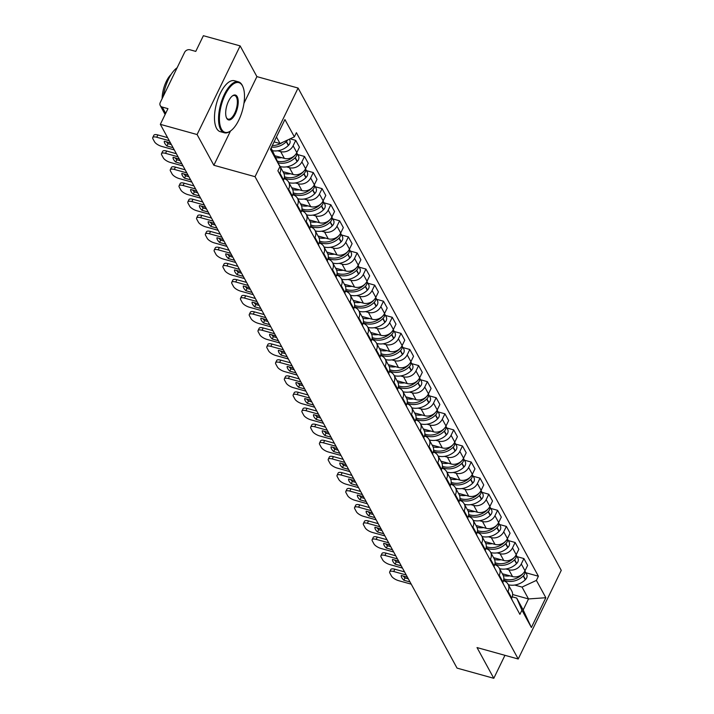 <?xml version="1.0" encoding="UTF-8"?>
<svg xmlns="http://www.w3.org/2000/svg" width="714" height="714" viewBox="0 0 714 714"><rect width="100%" height="100%" fill="white"/><g stroke="black" fill="none" stroke-linecap="round" stroke-linejoin="round"><path stroke-width="1.07" d="M240.136 45.892L197.091 134.544L160.338 124.343L457.04 668.108L493.793 678.3L477.023 647.571L518.212 659.004L561.258 570.352L298.086 88.045L256.906 76.621L240.136 45.892L203.383 35.7L195.77 51.39L190.04 49.801A4.23 3.516 -28.6 0 0 184.623 52.327L160.266 102.495A4.23 3.516 -28.6 0 0 160.248 105.547A4.23 3.516 -28.6 0 0 162.239 107.064L165.675 113.365M197.091 134.544L213.861 165.264L255.041 176.688L518.212 659.004M160.338 124.343L167.96 108.653L162.239 107.064M493.793 678.3L504.95 655.318M502.326 573.744L512.545 576.573A9.728 8.086 -28.6 0 0 524.995 570.781L527.628 565.372L523.915 558.562L521.282 563.971A9.728 8.086 151.4 0 1 508.832 569.772L505.914 568.96M508.029 591.272L511.742 598.082A9.728 8.086 -28.6 0 0 511.786 591.067L508.073 584.257A9.728 8.086 151.4 0 1 508.029 591.272L507.69 591.968M511.742 598.082L511.402 598.778M517.097 556.67L523.915 558.562M503.459 580.75L503.495 580.759A9.728 8.086 151.4 0 1 508.073 584.257M493.552 557.661L503.772 560.49A9.728 8.086 -28.6 0 0 516.222 554.689L518.846 549.289L515.133 542.479L512.509 547.888A9.728 8.086 151.4 0 1 500.059 553.689L497.14 552.877M502.629 582.686L502.968 581.999A9.728 8.086 -28.6 0 0 503.004 574.984L499.291 568.174A9.728 8.086 151.4 0 1 499.256 575.189L498.916 575.886M508.323 540.587L515.133 542.479M494.686 564.667L494.722 564.676A9.728 8.086 151.4 0 1 499.291 568.174M484.779 541.578L494.989 544.407A9.728 8.086 -28.6 0 0 507.449 538.606L510.073 533.197L506.36 526.396L503.736 531.805A9.728 8.086 151.4 0 1 491.277 537.606L488.358 536.794M493.856 566.604L494.186 565.907A9.728 8.086 -28.6 0 0 494.231 558.892L490.518 552.092A9.728 8.086 151.4 0 1 490.473 559.107L490.143 559.803M499.541 524.504L506.36 526.396M485.913 548.584L485.939 548.593A9.728 8.086 151.4 0 1 490.518 552.092M476.006 525.486L486.216 528.324A9.728 8.086 -28.6 0 0 498.675 522.523L501.299 517.114L497.587 510.314L494.963 515.722A9.728 8.086 151.4 0 1 482.503 521.515L479.585 520.711M485.074 550.521L485.413 549.825A9.728 8.086 -28.6 0 0 485.458 542.81L481.745 536.009A9.728 8.086 151.4 0 1 481.7 543.024L481.361 543.72M490.768 508.422L497.587 510.314M477.13 532.501L477.166 532.51A9.728 8.086 151.4 0 1 481.745 536.009M467.224 509.403L477.443 512.241A9.728 8.086 -28.6 0 0 489.893 506.44L492.517 501.032L488.804 494.231L486.18 499.639A9.728 8.086 151.4 0 1 473.73 505.432L470.812 504.628M476.3 534.438L476.64 533.742A9.728 8.086 -28.6 0 0 476.675 526.727L472.963 519.926A9.728 8.086 151.4 0 1 472.927 526.941L472.588 527.637M481.995 492.339L488.804 494.231M468.357 516.418L468.393 516.427A9.728 8.086 151.4 0 1 472.963 519.926M458.45 493.32L468.661 496.159A9.728 8.086 -28.6 0 0 481.12 490.357L483.744 484.949L480.031 478.148L477.407 483.548A9.728 8.086 151.4 0 1 464.948 489.349L462.038 488.546M467.527 518.355L467.857 517.659A9.728 8.086 -28.6 0 0 467.902 510.644L464.189 503.843A9.728 8.086 151.4 0 1 464.145 510.858L463.814 511.554M473.212 476.256L480.031 478.148M459.584 500.336L459.611 500.344A9.728 8.086 151.4 0 1 464.189 503.843M449.677 477.238L459.887 480.076A9.728 8.086 -28.6 0 0 472.347 474.274L474.971 468.866L471.258 462.065L468.634 467.465A9.728 8.086 151.4 0 1 456.175 473.266L453.256 472.454M458.745 502.272L459.084 501.576A9.728 8.086 -28.6 0 0 459.129 494.561L455.416 487.76A9.728 8.086 151.4 0 1 455.371 494.766L455.032 495.462M464.439 460.173L471.258 462.065M450.802 484.253L450.837 484.262A9.728 8.086 151.4 0 1 455.416 487.76M440.895 461.155L451.114 463.984A9.728 8.086 -28.6 0 0 463.564 458.192L466.197 452.783L462.476 445.973L459.852 451.382A9.728 8.086 151.4 0 1 447.401 457.183L444.483 456.371M449.972 486.189L450.311 485.493A9.728 8.086 -28.6 0 0 450.347 478.478L446.634 471.668A9.728 8.086 151.4 0 1 446.598 478.683L446.259 479.38M455.666 444.09L462.476 445.973M442.028 468.17L442.064 468.179A9.728 8.086 151.4 0 1 446.634 471.668M432.122 445.072L442.332 447.901A9.728 8.086 -28.6 0 0 454.791 442.109L457.415 436.7L453.702 429.89L451.078 435.299A9.728 8.086 151.4 0 1 438.619 441.1L435.71 440.288M441.198 470.107L441.538 469.41A9.728 8.086 -28.6 0 0 441.573 462.395L437.861 455.586A9.728 8.086 151.4 0 1 437.825 462.601L437.486 463.297M446.884 427.998L453.702 429.89M433.255 452.078L433.282 452.087A9.728 8.086 151.4 0 1 437.861 455.586M423.348 428.989L433.559 431.818A9.728 8.086 -28.6 0 0 446.018 426.017L448.642 420.617L444.929 413.808L442.305 419.216A9.728 8.086 151.4 0 1 429.846 425.017L426.927 424.205M432.416 454.024L432.755 453.328A9.728 8.086 -28.6 0 0 432.8 446.312L429.087 439.503A9.728 8.086 151.4 0 1 429.043 446.518L428.703 447.214M438.11 411.916L444.929 413.808M424.473 435.995L424.509 436.004A9.728 8.086 151.4 0 1 429.087 439.503M414.566 412.906L424.785 415.735A9.728 8.086 -28.6 0 0 437.236 409.934L439.869 404.526L436.156 397.725L433.523 403.133A9.728 8.086 151.4 0 1 421.073 408.935L418.154 408.122M423.643 437.932L423.982 437.236A9.728 8.086 -28.6 0 0 424.018 430.23L420.305 423.42A9.728 8.086 151.4 0 1 420.269 430.435L419.93 431.131M429.337 395.833L436.156 397.725M415.7 419.912L415.735 419.921A9.728 8.086 151.4 0 1 420.305 423.42M405.793 396.814L416.003 399.653A9.728 8.086 -28.6 0 0 428.462 393.851L431.086 388.443L427.374 381.642L424.75 387.05A9.728 8.086 151.4 0 1 412.29 392.843L409.381 392.04M414.87 421.849L415.209 421.153A9.728 8.086 -28.6 0 0 415.245 414.138L411.532 407.337A9.728 8.086 151.4 0 1 411.496 414.352L411.157 415.048M420.555 379.75L427.374 381.642M406.926 403.829L406.953 403.838A9.728 8.086 151.4 0 1 411.532 407.337M397.02 380.732L407.23 383.57A9.728 8.086 -28.6 0 0 419.689 377.768L422.313 372.36L418.6 365.559L415.976 370.968A9.728 8.086 151.4 0 1 403.517 376.76L400.599 375.957M406.087 405.766L406.427 405.07A9.728 8.086 -28.6 0 0 406.471 398.055L402.758 391.254A9.728 8.086 151.4 0 1 402.714 398.269L402.375 398.965M411.782 363.667L418.6 365.559M398.153 387.747L398.18 387.756A9.728 8.086 151.4 0 1 402.758 391.254M388.237 364.649L398.457 367.487A9.728 8.086 -28.6 0 0 410.907 361.686L413.54 356.277L409.827 349.476L407.194 354.885A9.728 8.086 151.4 0 1 394.744 360.677L391.825 359.874M397.314 389.683L397.653 388.987A9.728 8.086 -28.6 0 0 397.698 381.972L393.985 375.171A9.728 8.086 151.4 0 1 393.941 382.186L393.601 382.882M403.008 347.584L409.827 349.476M389.371 371.664L389.407 371.673A9.728 8.086 151.4 0 1 393.985 375.171M379.464 348.566L389.683 351.404A9.728 8.086 -28.6 0 0 402.134 345.603L404.758 340.194L401.045 333.393L398.421 338.793A9.728 8.086 151.4 0 1 385.971 344.594L383.052 343.782M388.541 373.601L388.88 372.904A9.728 8.086 -28.6 0 0 388.916 365.889L385.203 359.088A9.728 8.086 151.4 0 1 385.167 366.103L384.828 366.791M394.235 331.501L401.045 333.393M380.598 355.581L380.624 355.59A9.728 8.086 151.4 0 1 385.203 359.088M370.691 332.483L380.901 335.312A9.728 8.086 -28.6 0 0 393.36 329.52L395.984 324.111L392.272 317.302L389.648 322.71A9.728 8.086 151.4 0 1 377.188 328.511L374.27 327.699M379.768 357.518L380.098 356.822A9.728 8.086 -28.6 0 0 380.143 349.806L376.43 343.006A9.728 8.086 151.4 0 1 376.385 350.012L376.055 350.708M385.453 315.418L392.272 317.302M371.824 339.498L371.851 339.507A9.728 8.086 151.4 0 1 376.43 343.006M361.918 316.4L372.128 319.229A9.728 8.086 -28.6 0 0 384.587 313.437L387.211 308.029L383.498 301.219L380.874 306.627A9.728 8.086 151.4 0 1 368.415 312.429L365.497 311.616M370.985 341.435L371.325 340.739A9.728 8.086 -28.6 0 0 371.369 333.724L367.656 326.914A9.728 8.086 151.4 0 1 367.612 333.929L367.273 334.625M376.68 299.327L383.498 301.219M363.042 323.415L363.078 323.415A9.728 8.086 151.4 0 1 367.656 326.914M353.135 300.317L363.355 303.147A9.728 8.086 -28.6 0 0 375.805 297.354L378.429 291.946L374.716 285.136L372.092 290.544A9.728 8.086 151.4 0 1 359.642 296.346L356.723 295.534M362.212 325.352L362.551 324.656A9.728 8.086 -28.6 0 0 362.587 317.641L358.874 310.831A9.728 8.086 151.4 0 1 358.839 317.846L358.499 318.542M367.906 283.244L374.716 285.136M354.269 307.323L354.305 307.332A9.728 8.086 151.4 0 1 358.874 310.831M344.362 284.234L354.572 287.064A9.728 8.086 -28.6 0 0 367.032 281.262L369.656 275.863L365.943 269.053L363.319 274.462A9.728 8.086 151.4 0 1 350.86 280.263L347.95 279.451M353.439 309.26L353.769 308.573A9.728 8.086 -28.6 0 0 353.814 301.558L350.101 294.748A9.728 8.086 151.4 0 1 350.056 301.763L349.726 302.459M359.124 267.161L365.943 269.053M345.496 291.241L345.522 291.25A9.728 8.086 151.4 0 1 350.101 294.748M335.589 268.152L345.799 270.981A9.728 8.086 -28.6 0 0 358.258 265.18L360.882 259.771L357.17 252.97L354.546 258.379A9.728 8.086 151.4 0 1 342.086 264.18L339.168 263.368M344.657 293.177L344.996 292.481A9.728 8.086 -28.6 0 0 345.041 285.466L341.328 278.665A9.728 8.086 151.4 0 1 341.283 285.68L340.944 286.376M350.351 251.078L357.17 252.97M336.713 275.158L336.749 275.167A9.728 8.086 151.4 0 1 341.328 278.665M326.807 252.06L337.026 254.898A9.728 8.086 -28.6 0 0 349.476 249.097L352.1 243.688L348.387 236.887L345.763 242.296A9.728 8.086 151.4 0 1 333.313 248.088L330.395 247.285M335.883 277.094L336.223 276.398A9.728 8.086 -28.6 0 0 336.258 269.383L332.546 262.582A9.728 8.086 151.4 0 1 332.51 269.597L332.171 270.294M341.578 234.995L348.387 236.887M327.94 259.075L327.976 259.084A9.728 8.086 151.4 0 1 332.546 262.582M318.033 235.977L328.244 238.815A9.728 8.086 -28.6 0 0 340.703 233.014L343.327 227.605L339.614 220.804L336.99 226.213A9.728 8.086 151.4 0 1 324.531 232.005L321.621 231.202M327.11 261.012L327.449 260.315A9.728 8.086 -28.6 0 0 327.485 253.3L323.772 246.5A9.728 8.086 151.4 0 1 323.737 253.515L323.397 254.211M332.795 218.912L339.614 220.804M319.167 242.992L319.194 243.001A9.728 8.086 151.4 0 1 323.772 246.5M309.26 219.894L319.47 222.732A9.728 8.086 -28.6 0 0 331.93 216.931L334.554 211.522L330.841 204.722L328.217 210.121A9.728 8.086 151.4 0 1 315.758 215.923L312.839 215.119M318.328 244.929L318.667 244.233A9.728 8.086 -28.6 0 0 318.712 237.218L314.999 230.417A9.728 8.086 151.4 0 1 314.954 237.432L314.615 238.128M324.022 202.83L330.841 204.722M310.385 226.909L310.42 226.918A9.728 8.086 151.4 0 1 314.999 230.417M300.478 203.811L310.697 206.649A9.728 8.086 -28.6 0 0 323.147 200.848L325.78 195.44L322.068 188.639L319.435 194.038A9.728 8.086 151.4 0 1 306.984 199.84L304.066 199.028M309.555 228.846L309.894 228.15A9.728 8.086 -28.6 0 0 309.93 221.135L306.217 214.334A9.728 8.086 151.4 0 1 306.181 221.349L305.842 222.036M315.249 186.747L322.068 188.639M301.611 210.826L301.647 210.835A9.728 8.086 151.4 0 1 306.217 214.334M291.705 187.728L301.915 190.558A9.728 8.086 -28.6 0 0 314.374 184.765L316.998 179.357L313.285 172.547L310.661 177.956A9.728 8.086 151.4 0 1 298.202 183.757L295.293 182.945M300.781 212.763L301.121 212.067A9.728 8.086 -28.6 0 0 301.156 205.052L297.443 198.242A9.728 8.086 151.4 0 1 297.408 205.257L297.069 205.953M306.467 170.664L313.285 172.547M292.838 194.743L292.865 194.752A9.728 8.086 151.4 0 1 297.443 198.242M282.931 171.646L293.142 174.475A9.728 8.086 -28.6 0 0 305.601 168.683L308.225 163.274L304.512 156.464L301.888 161.873A9.728 8.086 151.4 0 1 289.429 167.674L286.51 166.862M291.999 196.68L292.338 195.984A9.728 8.086 -28.6 0 0 292.383 188.969L288.67 182.159A9.728 8.086 151.4 0 1 288.626 189.174L288.286 189.87M297.693 154.572L304.512 156.464M284.065 178.652L284.092 178.661A9.728 8.086 151.4 0 1 288.67 182.159M275.265 155.866L284.368 158.392A9.728 8.086 -28.6 0 0 296.819 152.591L299.452 147.191L295.739 140.381L293.106 145.79A9.728 8.086 151.4 0 1 280.656 151.591L277.737 150.779M283.226 180.597L283.565 179.901A9.728 8.086 -28.6 0 0 283.61 172.886L279.897 166.076A9.728 8.086 151.4 0 1 279.852 173.091L279.513 173.788M290.143 138.828L295.739 140.381M279.254 165.112A9.728 8.086 151.4 0 1 279.897 166.076M512.616 594.53L528.512 598.939L522.041 587.086L514.687 585.043M512.241 596.842L516.704 598.073L523.175 609.934L528.512 598.939L545.844 597.725L531.377 627.508L521.925 610.184L516.704 598.073M271.115 147.977L279.915 166.639L277.889 170.807L519.908 614.352L521.925 610.184M279.915 166.639L270.463 149.324L284.922 119.541L294.373 136.856L280.022 143.541L276.452 136.99M522.041 587.086L536.392 580.402L538.41 576.234L296.399 132.688L294.373 136.856M536.392 580.402L545.844 597.725M298.086 88.045L255.041 176.688M256.906 76.621L243.947 103.298M230.497 130.992L213.861 165.264M274.069 141.89L280.022 143.541M525.87 572.753L538.41 576.234M531.377 627.508L523.175 609.934M511.483 598.609L511.581 598.787A16.065 13.361 151.4 0 1 512.322 600.465M503.656 580.018A16.065 13.361 -28.6 0 0 523.219 575.993L523.433 575.787A5.337 4.436 -28.6 0 0 524.861 571.048M524.897 570.977L526.629 574.145A5.337 4.436 151.4 0 1 525.486 579.545L525.272 579.759A16.065 13.361 151.4 0 1 508.332 584.748M523.192 573.36A5.337 4.436 151.4 0 1 522.532 574.136L522.318 574.342A16.065 13.361 151.4 0 1 503.825 578.84M406.23 574.993L393.709 571.521A6.346 2.294 -154.1 0 0 389.692 571.843A6.346 2.294 -154.1 0 0 389.862 573.074L391.495 576.064A6.346 2.294 25.9 0 0 398.715 580.696L411.237 584.168M407.444 577.207L401.277 575.493A13.102 4.739 -154.1 0 0 403.865 580.241L410.032 581.946M509.885 575.841A16.065 13.361 151.4 0 1 503.29 575.555M404.552 571.905L394.833 569.21A6.346 2.294 -154.1 0 0 390.817 569.531L389.692 571.843M403.339 576.064A13.102 4.739 -154.1 0 0 404.99 577.938L408.346 578.867M404.99 577.938L403.865 580.241M502.71 582.526L502.808 582.704A16.065 13.361 151.4 0 1 503.548 584.382M494.882 563.935A16.065 13.361 -28.6 0 0 514.446 559.91L514.66 559.696A5.337 4.436 -28.6 0 0 516.088 554.965M516.124 554.894L517.855 558.062A5.337 4.436 151.4 0 1 516.713 563.462L516.499 563.676A16.065 13.361 151.4 0 1 499.559 568.656M514.419 557.277A5.337 4.436 151.4 0 1 513.759 558.053L513.544 558.259A16.065 13.361 151.4 0 1 495.052 562.748M397.457 558.901L384.935 555.43A6.346 2.294 -154.1 0 0 380.919 555.76A6.346 2.294 -154.1 0 0 381.08 556.991L382.713 559.981A6.346 2.294 25.9 0 0 389.942 564.613L402.464 568.085M398.662 561.124L392.504 559.41A13.102 4.739 -154.1 0 0 395.092 564.158L401.25 565.863M501.112 559.758A16.065 13.361 151.4 0 1 494.507 559.473M395.77 555.822L386.06 553.127A6.346 2.294 -154.1 0 0 382.035 553.448L380.919 555.76M394.556 559.981A13.102 4.739 -154.1 0 0 396.208 561.856L399.572 562.784M396.208 561.856L395.092 564.158M493.936 566.443L494.034 566.613A16.065 13.361 151.4 0 1 494.775 568.29M486.109 547.852A16.065 13.361 -28.6 0 0 505.673 543.827L505.887 543.613A5.337 4.436 -28.6 0 0 507.306 538.883M507.351 538.811L509.082 541.98A5.337 4.436 151.4 0 1 507.94 547.379L507.725 547.584A16.065 13.361 151.4 0 1 490.786 552.574M505.637 541.194A5.337 4.436 151.4 0 1 504.985 541.962L504.771 542.176A16.065 13.361 151.4 0 1 486.279 546.665M388.675 542.818L376.162 539.347A6.346 2.294 -154.1 0 0 372.146 539.668A6.346 2.294 -154.1 0 0 372.306 540.909L373.94 543.898A6.346 2.294 25.9 0 0 381.169 548.522L393.682 552.002M389.889 545.041L383.73 543.327A13.102 4.739 -154.1 0 0 386.319 548.075L392.477 549.78M492.339 543.666A16.065 13.361 151.4 0 1 485.734 543.39M386.997 539.739L377.278 537.044A6.346 2.294 -154.1 0 0 373.261 537.365L372.146 539.668M385.783 543.898A13.102 4.739 -154.1 0 0 387.434 545.764L390.799 546.701M387.434 545.764L386.319 548.075M485.154 550.351L485.252 550.53A16.065 13.361 151.4 0 1 485.993 552.208M477.327 531.769A16.065 13.361 -28.6 0 0 496.89 527.744L497.105 527.53A5.337 4.436 -28.6 0 0 498.533 522.8M498.568 522.728L500.3 525.897A5.337 4.436 151.4 0 1 499.157 531.296L498.943 531.502A16.065 13.361 151.4 0 1 482.004 536.491M496.864 525.111A5.337 4.436 151.4 0 1 496.203 525.879L495.998 526.093A16.065 13.361 151.4 0 1 477.496 530.582M379.902 526.736L367.389 523.264A6.346 2.294 -154.1 0 0 363.364 523.585A6.346 2.294 -154.1 0 0 363.533 524.826L365.166 527.816A6.346 2.294 25.9 0 0 372.396 532.439L384.908 535.911M381.115 528.958L374.948 527.244A13.102 4.739 -154.1 0 0 377.536 531.992L383.704 533.697M483.556 527.584A16.065 13.361 151.4 0 1 476.961 527.307M378.224 523.657L368.504 520.961A6.346 2.294 -154.1 0 0 364.488 521.282L363.364 523.585M377.01 527.816A13.102 4.739 -154.1 0 0 378.661 529.681L382.017 530.618M378.661 529.681L377.536 531.992M476.381 534.268L476.479 534.447A16.065 13.361 151.4 0 1 477.22 536.125M468.554 515.686A16.065 13.361 -28.6 0 0 488.117 511.661L488.331 511.447A5.337 4.436 -28.6 0 0 489.759 506.717M489.795 506.637L491.527 509.814A5.337 4.436 151.4 0 1 490.384 515.213L490.17 515.419A16.065 13.361 151.4 0 1 473.23 520.408M488.09 509.028A5.337 4.436 151.4 0 1 487.43 509.796L487.216 510.01A16.065 13.361 151.4 0 1 468.723 514.499M371.128 510.653L358.606 507.181A6.346 2.294 -154.1 0 0 354.59 507.502A6.346 2.294 -154.1 0 0 354.76 508.734L356.384 511.724A6.346 2.294 25.9 0 0 363.613 516.356L376.135 519.828M372.333 512.875L366.175 511.162A13.102 4.739 -154.1 0 0 368.763 515.901L374.921 517.614M474.783 511.501A16.065 13.361 151.4 0 1 468.179 511.224M369.441 507.574L359.731 504.878A6.346 2.294 -154.1 0 0 355.715 505.2L354.59 507.502M368.228 511.733A13.102 4.739 -154.1 0 0 369.879 513.598L373.243 514.535M369.879 513.598L368.763 515.901M467.608 518.186L467.706 518.364A16.065 13.361 151.4 0 1 468.446 520.042M459.78 499.604A16.065 13.361 -28.6 0 0 479.344 495.57L479.558 495.364A5.337 4.436 -28.6 0 0 480.977 490.634M481.022 490.554L482.753 493.731A5.337 4.436 151.4 0 1 481.611 499.131L481.397 499.336A16.065 13.361 151.4 0 1 464.457 504.325M479.317 492.937A5.337 4.436 151.4 0 1 478.657 493.713L478.442 493.927A16.065 13.361 151.4 0 1 459.95 498.417M362.355 494.57L349.833 491.098A6.346 2.294 -154.1 0 0 345.817 491.419A6.346 2.294 -154.1 0 0 345.978 492.651L347.611 495.641A6.346 2.294 25.9 0 0 354.84 500.273L367.362 503.745M363.56 496.783L357.402 495.079A13.102 4.739 -154.1 0 0 359.99 499.818L366.148 501.531M466.01 495.418A16.065 13.361 151.4 0 1 459.405 495.141M360.668 491.491L350.949 488.795A6.346 2.294 -154.1 0 0 346.933 489.117L345.817 491.419M359.454 495.65A13.102 4.739 -154.1 0 0 361.106 497.515L364.47 498.452M361.106 497.515L359.99 499.818M242.457 85.85A25.793 10.88 105.5 0 0 225.088 94.9A25.793 10.88 105.5 0 0 221.447 129.109A25.793 10.88 105.5 0 0 230.729 130.832A25.793 10.88 105.5 0 0 242.439 110.384A25.793 10.88 105.5 0 0 242.93 86.831A25.793 10.88 105.5 0 0 242.457 85.85M230.435 131.037A26.427 11.147 -74.5 0 1 230.14 131.251A26.427 11.147 -74.5 0 1 224.339 132.786A26.427 11.147 -74.5 0 1 220.635 129.484A26.427 11.147 -74.5 0 1 222.322 99.219A26.427 11.147 -74.5 0 1 238.467 81.86A26.427 11.147 -74.5 0 1 242.162 85.162A26.427 11.147 -74.5 0 1 242.653 86.171A26.427 11.147 -74.5 0 1 242.787 86.51M237.209 96.667A12.897 5.435 -74.5 0 1 235.388 113.767A12.897 5.435 -74.5 0 1 226.704 118.292A12.897 5.435 -74.5 0 1 226.463 117.801A12.897 5.435 -74.5 0 1 226.713 106.029A12.897 5.435 -74.5 0 1 232.568 95.801A12.897 5.435 -74.5 0 1 237.209 96.667M226.329 117.453A12.263 5.168 105.5 0 0 226.409 117.605A12.263 5.168 105.5 0 0 228.123 119.14A12.263 5.168 105.5 0 0 235.611 111.089A12.263 5.168 105.5 0 0 236.396 97.042A12.263 5.168 105.5 0 0 234.674 95.515A12.263 5.168 105.5 0 0 232.273 96.033M164.996 114.249A26.427 11.147 -74.5 0 1 164.863 114.017A26.427 11.147 -74.5 0 1 164.729 113.776M163.327 96.194A26.427 11.147 -74.5 0 1 177.134 67.75M162.123 98.666A19.028 8.024 -74.5 0 1 171.137 74.399M224.339 132.786L220.269 131.662A26.427 11.147 -74.5 0 1 216.574 128.359A26.427 11.147 -74.5 0 1 218.261 98.095A26.427 11.147 -74.5 0 1 234.397 80.736L238.467 81.86M458.825 502.103L458.924 502.281A16.065 13.361 151.4 0 1 459.673 503.959M450.998 483.512A16.065 13.361 -28.6 0 0 470.562 479.487L470.776 479.281A5.337 4.436 -28.6 0 0 472.204 474.551M472.24 474.471L473.971 477.639A5.337 4.436 151.4 0 1 472.829 483.048L472.623 483.253A16.065 13.361 151.4 0 1 455.675 488.242M470.535 476.854A5.337 4.436 151.4 0 1 469.874 477.63L469.669 477.844A16.065 13.361 151.4 0 1 451.168 482.334M353.573 478.487L341.06 475.015A6.346 2.294 -154.1 0 0 337.044 475.337A6.346 2.294 -154.1 0 0 337.204 476.568L338.838 479.558A6.346 2.294 25.9 0 0 346.067 484.19L358.58 487.662M354.787 480.7L348.619 478.996A13.102 4.739 -154.1 0 0 351.208 483.735L357.375 485.449M457.228 479.335A16.065 13.361 151.4 0 1 450.632 479.058M351.895 475.408L342.176 472.713A6.346 2.294 -154.1 0 0 338.159 473.034L337.044 475.337M350.681 479.567A13.102 4.739 -154.1 0 0 352.332 481.432L355.688 482.361M352.332 481.432L351.208 483.735M450.052 486.02L450.15 486.198A16.065 13.361 151.4 0 1 450.891 487.876M442.225 467.429A16.065 13.361 -28.6 0 0 461.788 463.404L462.003 463.199A5.337 4.436 -28.6 0 0 463.431 458.468M463.466 458.388L465.198 461.556A5.337 4.436 151.4 0 1 464.055 466.956L463.841 467.17A16.065 13.361 151.4 0 1 446.902 472.159M461.762 460.771A5.337 4.436 151.4 0 1 461.101 461.547L460.887 461.753A16.065 13.361 151.4 0 1 442.394 466.251M344.8 462.404L332.278 458.932A6.346 2.294 -154.1 0 0 328.262 459.254A6.346 2.294 -154.1 0 0 328.431 460.485L330.055 463.475A6.346 2.294 25.9 0 0 337.285 468.107L349.806 471.579M346.004 464.618L339.846 462.913A13.102 4.739 -154.1 0 0 342.434 467.652L348.593 469.366M448.454 463.252A16.065 13.361 151.4 0 1 441.85 462.967M343.122 459.325L333.402 456.621A6.346 2.294 -154.1 0 0 329.386 456.951L328.262 459.254M341.899 463.484A13.102 4.739 -154.1 0 0 343.559 465.349L346.915 466.278M343.559 465.349L342.434 467.652M441.279 469.937L441.377 470.115A16.065 13.361 151.4 0 1 442.118 471.793M433.452 451.346A16.065 13.361 -28.6 0 0 453.015 447.321L453.229 447.116A5.337 4.436 -28.6 0 0 454.648 442.377M454.693 442.305L456.424 445.474A5.337 4.436 151.4 0 1 455.282 450.873L455.068 451.087A16.065 13.361 151.4 0 1 438.128 456.076M452.988 444.688A5.337 4.436 151.4 0 1 452.328 445.465L452.114 445.67A16.065 13.361 151.4 0 1 433.621 450.168M336.026 446.321L323.504 442.85A6.346 2.294 -154.1 0 0 319.488 443.171A6.346 2.294 -154.1 0 0 319.649 444.403L321.282 447.392A6.346 2.294 25.9 0 0 328.511 452.024L341.033 455.496M337.231 448.535L331.073 446.83A13.102 4.739 -154.1 0 0 333.661 451.569L339.819 453.274M439.681 447.169A16.065 13.361 151.4 0 1 433.077 446.884M334.339 443.233L324.62 440.538A6.346 2.294 -154.1 0 0 320.604 440.868L319.488 443.171M333.126 447.392A13.102 4.739 -154.1 0 0 334.777 449.267L338.141 450.195M334.777 449.267L333.661 451.569M432.505 453.854L432.595 454.033A16.065 13.361 151.4 0 1 433.344 455.711M424.669 435.263A16.065 13.361 -28.6 0 0 444.242 431.238L444.447 431.024A5.337 4.436 -28.6 0 0 445.875 426.294M445.92 426.222L447.642 429.391A5.337 4.436 151.4 0 1 446.5 434.79L446.295 435.004A16.065 13.361 151.4 0 1 429.346 439.985M444.206 428.605A5.337 4.436 151.4 0 1 443.546 429.382L443.34 429.587A16.065 13.361 151.4 0 1 424.839 434.076M327.244 430.239L314.731 426.758A6.346 2.294 -154.1 0 0 310.715 427.088A6.346 2.294 -154.1 0 0 310.876 428.32L312.509 431.31A6.346 2.294 25.9 0 0 319.738 435.942L332.251 439.413M328.458 432.452L322.3 430.738A13.102 4.739 -154.1 0 0 324.879 435.486L331.046 437.191M430.908 431.086A16.065 13.361 151.4 0 1 424.303 430.801M325.566 427.151L315.847 424.455A6.346 2.294 -154.1 0 0 311.831 424.776L310.715 427.088M324.352 431.31A13.102 4.739 -154.1 0 0 326.003 433.184L329.359 434.112M326.003 433.184L324.879 435.486M423.723 437.771L423.821 437.95A16.065 13.361 151.4 0 1 424.562 439.628M415.896 419.18A16.065 13.361 -28.6 0 0 435.46 415.155L435.674 414.941A5.337 4.436 -28.6 0 0 437.102 410.211M437.138 410.139L438.869 413.308A5.337 4.436 151.4 0 1 437.727 418.707L437.512 418.922A16.065 13.361 151.4 0 1 420.573 423.902M435.433 412.522A5.337 4.436 151.4 0 1 434.772 413.299L434.558 413.504A16.065 13.361 151.4 0 1 416.066 417.993M318.471 414.147L305.949 410.675A6.346 2.294 -154.1 0 0 301.933 411.005A6.346 2.294 -154.1 0 0 302.102 412.237L303.727 415.227A6.346 2.294 25.9 0 0 310.956 419.85L323.478 423.331M319.685 416.369L313.517 414.656A13.102 4.739 -154.1 0 0 316.106 419.404L322.264 421.108M422.126 415.004A16.065 13.361 151.4 0 1 415.53 414.718M316.793 411.068L307.074 408.372A6.346 2.294 -154.1 0 0 303.057 408.694L301.933 411.005M315.57 415.227A13.102 4.739 -154.1 0 0 317.23 417.092L320.586 418.029M317.23 417.092L316.106 419.404M414.95 421.688L415.048 421.858A16.065 13.361 151.4 0 1 415.789 423.536M407.123 403.098A16.065 13.361 -28.6 0 0 426.686 399.072L426.901 398.858A5.337 4.436 -28.6 0 0 428.32 394.128M428.364 394.057L430.096 397.225A5.337 4.436 151.4 0 1 428.953 402.625L428.739 402.83A16.065 13.361 151.4 0 1 411.799 407.819M426.66 396.44A5.337 4.436 151.4 0 1 425.999 397.207L425.785 397.421A16.065 13.361 151.4 0 1 407.292 401.911M309.697 398.064L297.176 394.592A6.346 2.294 -154.1 0 0 293.159 394.913A6.346 2.294 -154.1 0 0 293.32 396.154L294.953 399.144A6.346 2.294 25.9 0 0 302.183 403.767L314.704 407.239M310.902 400.286L304.744 398.573A13.102 4.739 -154.1 0 0 307.332 403.321L313.491 405.025M413.352 398.912A16.065 13.361 151.4 0 1 406.748 398.635M308.011 394.985L298.291 392.289A6.346 2.294 -154.1 0 0 294.275 392.611L293.159 394.913M306.797 399.144A13.102 4.739 -154.1 0 0 308.448 401.009L311.813 401.946M308.448 401.009L307.332 403.321M406.177 405.597L406.266 405.775A16.065 13.361 151.4 0 1 407.016 407.453M398.341 387.015A16.065 13.361 -28.6 0 0 417.913 382.99L418.118 382.775A5.337 4.436 -28.6 0 0 419.546 378.045M419.591 377.965L421.314 381.142A5.337 4.436 151.4 0 1 420.171 386.542L419.966 386.747A16.065 13.361 151.4 0 1 403.017 391.736M417.877 380.357A5.337 4.436 151.4 0 1 417.226 381.124L417.012 381.338A16.065 13.361 151.4 0 1 398.51 385.828M300.915 381.981L288.402 378.509A6.346 2.294 -154.1 0 0 284.386 378.831A6.346 2.294 -154.1 0 0 284.547 380.062L286.18 383.052A6.346 2.294 25.9 0 0 293.409 387.684L305.922 391.156M302.129 384.203L295.971 382.49A13.102 4.739 -154.1 0 0 298.559 387.229L304.717 388.943M404.579 382.829A16.065 13.361 151.4 0 1 397.975 382.552M299.237 378.902L289.518 376.207A6.346 2.294 -154.1 0 0 285.502 376.528L284.386 378.831M298.024 383.061A13.102 4.739 -154.1 0 0 299.675 384.926L303.031 385.863M299.675 384.926L298.559 387.229M397.395 389.514L397.493 389.692A16.065 13.361 151.4 0 1 398.233 391.37M389.567 370.932A16.065 13.361 -28.6 0 0 409.131 366.907L409.345 366.693A5.337 4.436 -28.6 0 0 410.773 361.962M410.809 361.882L412.54 365.059A5.337 4.436 151.4 0 1 411.398 370.459L411.184 370.664A16.065 13.361 151.4 0 1 394.244 375.653M409.104 364.274A5.337 4.436 151.4 0 1 408.444 365.041L408.229 365.256A16.065 13.361 151.4 0 1 389.737 369.745M292.142 365.898L279.62 362.426A6.346 2.294 -154.1 0 0 275.604 362.748A6.346 2.294 -154.1 0 0 275.774 363.979L277.407 366.969A6.346 2.294 25.9 0 0 284.627 371.601L297.149 375.073M293.356 368.112L287.189 366.407A13.102 4.739 -154.1 0 0 289.777 371.146L295.944 372.86M395.797 366.746A16.065 13.361 151.4 0 1 389.201 366.469M290.464 362.819L280.745 360.124A6.346 2.294 -154.1 0 0 276.729 360.445L275.604 362.748M289.25 366.978A13.102 4.739 -154.1 0 0 290.901 368.843L294.257 369.781M290.901 368.843L289.777 371.146M388.621 373.431L388.719 373.609A16.065 13.361 151.4 0 1 389.46 375.287M380.794 354.849A16.065 13.361 -28.6 0 0 400.358 350.815L400.572 350.61A5.337 4.436 -28.6 0 0 402 345.879M402.036 345.799L403.767 348.976A5.337 4.436 151.4 0 1 402.625 354.376L402.41 354.581A16.065 13.361 151.4 0 1 385.471 359.57M400.331 348.182A5.337 4.436 151.4 0 1 399.67 348.959L399.456 349.173A16.065 13.361 151.4 0 1 380.964 353.662M283.369 349.815L270.847 346.344A6.346 2.294 -154.1 0 0 266.831 346.665A6.346 2.294 -154.1 0 0 266.991 347.897L268.625 350.886A6.346 2.294 25.9 0 0 275.854 355.518L288.376 358.99M284.574 352.029L278.415 350.324A13.102 4.739 -154.1 0 0 281.004 355.063L287.162 356.777M387.024 350.663A16.065 13.361 151.4 0 1 380.419 350.387M281.682 346.736L271.972 344.041A6.346 2.294 -154.1 0 0 267.946 344.362L266.831 346.665M280.468 350.895A13.102 4.739 -154.1 0 0 282.119 352.761L285.484 353.689M282.119 352.761L281.004 355.063M379.848 357.348L379.937 357.527A16.065 13.361 151.4 0 1 380.687 359.204M372.021 338.757A16.065 13.361 -28.6 0 0 391.584 334.732L391.79 334.527A5.337 4.436 -28.6 0 0 393.218 329.797M393.262 329.716L394.994 332.885A5.337 4.436 151.4 0 1 393.851 338.284L393.637 338.498A16.065 13.361 151.4 0 1 376.689 343.488M391.549 332.099A5.337 4.436 151.4 0 1 390.897 332.876L390.683 333.081A16.065 13.361 151.4 0 1 372.19 337.579M274.587 333.733L262.074 330.261A6.346 2.294 -154.1 0 0 258.057 330.582A6.346 2.294 -154.1 0 0 258.218 331.814L259.851 334.804A6.346 2.294 25.9 0 0 267.081 339.436L279.593 342.907M275.8 335.946L269.642 334.241A13.102 4.739 -154.1 0 0 272.23 338.98L278.389 340.694M378.25 334.58A16.065 13.361 151.4 0 1 371.646 334.295M272.909 330.653L263.189 327.958A6.346 2.294 -154.1 0 0 259.173 328.279L258.057 330.582M271.695 334.812A13.102 4.739 -154.1 0 0 273.346 336.678L276.711 337.606M273.346 336.678L272.23 338.98M371.066 341.265L371.164 341.444A16.065 13.361 151.4 0 1 371.905 343.122M363.239 322.674A16.065 13.361 -28.6 0 0 382.802 318.649L383.016 318.444A5.337 4.436 -28.6 0 0 384.444 313.714M384.48 313.633L386.212 316.802A5.337 4.436 151.4 0 1 385.069 322.201L384.855 322.416A16.065 13.361 151.4 0 1 367.915 327.405M382.775 316.016A5.337 4.436 151.4 0 1 382.115 316.793L381.91 316.998A16.065 13.361 151.4 0 1 363.408 321.496M265.813 317.65L253.3 314.178A6.346 2.294 -154.1 0 0 249.275 314.499A6.346 2.294 -154.1 0 0 249.445 315.731L251.078 318.721A6.346 2.294 25.9 0 0 258.298 323.353L270.82 326.825M267.027 319.863L260.86 318.158A13.102 4.739 -154.1 0 0 263.448 322.898L269.615 324.602M369.468 318.498A16.065 13.361 151.4 0 1 362.873 318.212M264.135 314.562L254.416 311.866A6.346 2.294 -154.1 0 0 250.4 312.197L249.275 314.499M262.922 318.721A13.102 4.739 -154.1 0 0 264.573 320.595L267.928 321.523M264.573 320.595L263.448 322.898M362.293 325.182L362.391 325.361A16.065 13.361 151.4 0 1 363.131 327.039M354.465 306.592A16.065 13.361 -28.6 0 0 374.029 302.566L374.243 302.361A5.337 4.436 -28.6 0 0 375.671 297.622M375.707 297.551L377.438 300.719A5.337 4.436 151.4 0 1 376.296 306.119L376.082 306.333A16.065 13.361 151.4 0 1 359.142 311.322M374.002 299.934A5.337 4.436 151.4 0 1 373.342 300.71L373.127 300.915A16.065 13.361 151.4 0 1 354.635 305.413M257.04 301.567L244.518 298.095A6.346 2.294 -154.1 0 0 240.502 298.416A6.346 2.294 -154.1 0 0 240.663 299.648L242.296 302.638A6.346 2.294 25.9 0 0 249.525 307.27L262.047 310.742M258.245 303.78L252.087 302.076A13.102 4.739 -154.1 0 0 254.675 306.815L260.833 308.519M360.695 302.415A16.065 13.361 151.4 0 1 354.09 302.129M255.353 298.479L245.643 295.783A6.346 2.294 -154.1 0 0 241.618 296.105L240.502 298.416M254.139 302.638A13.102 4.739 -154.1 0 0 255.791 304.512L259.155 305.44M255.791 304.512L254.675 306.815M353.519 309.1L353.617 309.278A16.065 13.361 151.4 0 1 354.358 310.956M345.692 290.509A16.065 13.361 -28.6 0 0 365.256 286.484L365.47 286.269A5.337 4.436 -28.6 0 0 366.889 281.539M366.934 281.468L368.665 284.636A5.337 4.436 151.4 0 1 367.523 290.036L367.308 290.25A16.065 13.361 151.4 0 1 350.369 295.23M365.229 283.851A5.337 4.436 151.4 0 1 364.568 284.627L364.354 284.832A16.065 13.361 151.4 0 1 345.862 289.322M248.267 285.484L235.745 282.003A6.346 2.294 -154.1 0 0 231.729 282.333A6.346 2.294 -154.1 0 0 231.889 283.565L233.523 286.555A6.346 2.294 25.9 0 0 240.752 291.187L253.274 294.659M249.472 287.697L243.313 285.984A13.102 4.739 -154.1 0 0 245.902 290.732L252.06 292.437M351.922 286.332A16.065 13.361 151.4 0 1 345.317 286.046M246.58 282.396L236.861 279.701A6.346 2.294 -154.1 0 0 232.844 280.022L231.729 282.333M245.366 286.555A13.102 4.739 -154.1 0 0 247.017 288.429L250.382 289.357M247.017 288.429L245.902 290.732M344.737 293.017L344.835 293.186A16.065 13.361 151.4 0 1 345.585 294.864M336.91 274.426A16.065 13.361 -28.6 0 0 356.473 270.401L356.688 270.187A5.337 4.436 -28.6 0 0 358.116 265.456M358.151 265.385L359.883 268.553A5.337 4.436 151.4 0 1 358.74 273.953L358.535 274.167A16.065 13.361 151.4 0 1 341.587 279.147M356.447 267.768A5.337 4.436 151.4 0 1 355.786 268.535L355.581 268.75A16.065 13.361 151.4 0 1 337.079 273.239M239.485 269.392L226.972 265.92A6.346 2.294 -154.1 0 0 222.946 266.242A6.346 2.294 -154.1 0 0 223.116 267.482L224.749 270.472A6.346 2.294 25.9 0 0 231.979 275.095L244.491 278.576M240.698 271.615L234.531 269.901A13.102 4.739 -154.1 0 0 237.119 274.649L243.287 276.354M343.139 270.24A16.065 13.361 151.4 0 1 336.544 269.963M237.807 266.313L228.087 263.618A6.346 2.294 -154.1 0 0 224.071 263.939L222.946 266.242M236.593 270.472A13.102 4.739 -154.1 0 0 238.244 272.337L241.6 273.275M238.244 272.337L237.119 274.649M335.964 276.925L336.062 277.103A16.065 13.361 151.4 0 1 336.803 278.781M328.137 258.343A16.065 13.361 -28.6 0 0 347.7 254.318L347.914 254.104A5.337 4.436 -28.6 0 0 349.342 249.373M349.378 249.302L351.109 252.47A5.337 4.436 151.4 0 1 349.967 257.87L349.753 258.075A16.065 13.361 151.4 0 1 332.813 263.064M347.673 251.685A5.337 4.436 151.4 0 1 347.013 252.453L346.799 252.667A16.065 13.361 151.4 0 1 328.306 257.156M230.711 253.309L218.189 249.838A6.346 2.294 -154.1 0 0 214.173 250.159A6.346 2.294 -154.1 0 0 214.343 251.399L215.967 254.389A6.346 2.294 25.9 0 0 223.196 259.012L235.718 262.484M231.916 255.532L225.758 253.818A13.102 4.739 -154.1 0 0 228.346 258.566L234.504 260.271M334.366 254.157A16.065 13.361 151.4 0 1 327.762 253.881M229.033 250.23L219.314 247.535A6.346 2.294 -154.1 0 0 215.298 247.856L214.173 250.159M227.811 254.389A13.102 4.739 -154.1 0 0 229.462 256.255L232.826 257.192M229.462 256.255L228.346 258.566M327.19 260.842L327.289 261.021A16.065 13.361 151.4 0 1 328.029 262.698M319.363 242.26A16.065 13.361 -28.6 0 0 338.927 238.235L339.141 238.021A5.337 4.436 -28.6 0 0 340.56 233.291M340.605 233.21L342.336 236.388A5.337 4.436 151.4 0 1 341.194 241.787L340.98 241.992A16.065 13.361 151.4 0 1 324.04 246.982M338.9 235.602A5.337 4.436 151.4 0 1 338.24 236.37L338.025 236.584A16.065 13.361 151.4 0 1 319.533 241.073M221.938 237.226L209.416 233.755A6.346 2.294 -154.1 0 0 205.4 234.076A6.346 2.294 -154.1 0 0 205.561 235.308L207.194 238.297A6.346 2.294 25.9 0 0 214.423 242.93L226.945 246.401M223.143 239.449L216.985 237.735A13.102 4.739 -154.1 0 0 219.573 242.474L225.731 244.188M325.593 238.074A16.065 13.361 151.4 0 1 318.988 237.798M220.251 234.147L210.532 231.452A6.346 2.294 -154.1 0 0 206.516 231.773L205.4 234.076M219.037 238.306A13.102 4.739 -154.1 0 0 220.688 240.172L224.053 241.109M220.688 240.172L219.573 242.474M318.408 244.759L318.506 244.938A16.065 13.361 151.4 0 1 319.256 246.616M310.581 226.177A16.065 13.361 -28.6 0 0 330.154 222.143L330.359 221.938A5.337 4.436 -28.6 0 0 331.787 217.208M331.823 217.127L333.554 220.305A5.337 4.436 151.4 0 1 332.412 225.704L332.206 225.91A16.065 13.361 151.4 0 1 315.258 230.899M330.118 219.51A5.337 4.436 151.4 0 1 329.457 220.287L329.252 220.501A16.065 13.361 151.4 0 1 310.751 224.99M213.156 221.144L200.643 217.672A6.346 2.294 -154.1 0 0 196.627 217.993A6.346 2.294 -154.1 0 0 196.787 219.225L198.421 222.215A6.346 2.294 25.9 0 0 205.65 226.847L218.163 230.319M214.37 223.357L208.211 221.652A13.102 4.739 -154.1 0 0 210.791 226.392L216.958 228.105M316.82 221.992A16.065 13.361 151.4 0 1 310.215 221.715M211.478 218.065L201.759 215.369A6.346 2.294 -154.1 0 0 197.742 215.69L196.627 217.993M210.264 222.224A13.102 4.739 -154.1 0 0 211.915 224.089L215.271 225.026M211.915 224.089L210.791 226.392M309.635 228.676L309.733 228.855A16.065 13.361 151.4 0 1 310.474 230.533M301.808 210.086A16.065 13.361 -28.6 0 0 321.371 206.06L321.586 205.855A5.337 4.436 -28.6 0 0 323.014 201.125M323.049 201.045L324.781 204.213A5.337 4.436 151.4 0 1 323.638 209.621L323.424 209.827A16.065 13.361 151.4 0 1 306.484 214.816M321.345 203.428A5.337 4.436 151.4 0 1 320.684 204.204L320.47 204.418A16.065 13.361 151.4 0 1 301.977 208.907M204.382 205.061L191.861 201.589A6.346 2.294 -154.1 0 0 187.844 201.91A6.346 2.294 -154.1 0 0 188.014 203.142L189.638 206.132A6.346 2.294 25.9 0 0 196.868 210.764L209.389 214.236M205.596 207.274L199.429 205.57A13.102 4.739 -154.1 0 0 202.017 210.309L208.176 212.022M308.037 205.909A16.065 13.361 151.4 0 1 301.433 205.632M202.705 201.982L192.985 199.286A6.346 2.294 -154.1 0 0 188.969 199.608L187.844 201.91M201.482 206.141A13.102 4.739 -154.1 0 0 203.142 208.006L206.498 208.934M203.142 208.006L202.017 210.309M300.862 212.593L300.96 212.772A16.065 13.361 151.4 0 1 301.701 214.45M293.035 194.003A16.065 13.361 -28.6 0 0 312.598 189.978L312.812 189.772A5.337 4.436 -28.6 0 0 314.231 185.042M314.276 184.962L316.007 188.13A5.337 4.436 151.4 0 1 314.865 193.53L314.651 193.744A16.065 13.361 151.4 0 1 297.711 198.733M312.571 187.345A5.337 4.436 151.4 0 1 311.911 188.121L311.697 188.326A16.065 13.361 151.4 0 1 293.204 192.825M195.609 188.978L183.087 185.506A6.346 2.294 -154.1 0 0 179.071 185.827A6.346 2.294 -154.1 0 0 179.232 187.059L180.865 190.049A6.346 2.294 25.9 0 0 188.094 194.681L200.616 198.153M196.814 191.191L190.656 189.487A13.102 4.739 -154.1 0 0 193.244 194.226L199.402 195.939M299.264 189.826A16.065 13.361 151.4 0 1 292.66 189.54M193.922 185.899L184.203 183.195A6.346 2.294 -154.1 0 0 180.187 183.525L179.071 185.827M192.709 190.058A13.102 4.739 -154.1 0 0 194.36 191.923L197.724 192.851M194.36 191.923L193.244 194.226M292.088 196.511L292.178 196.689A16.065 13.361 151.4 0 1 292.927 198.367M284.252 177.92A16.065 13.361 -28.6 0 0 303.825 173.895L304.03 173.689A5.337 4.436 -28.6 0 0 305.458 168.95M305.503 168.879L307.225 172.047A5.337 4.436 151.4 0 1 306.083 177.447L305.878 177.661A16.065 13.361 151.4 0 1 288.929 182.65M303.789 171.262A5.337 4.436 151.4 0 1 303.138 172.038L302.923 172.244A16.065 13.361 151.4 0 1 284.422 176.742M186.827 172.895L174.314 169.423A6.346 2.294 -154.1 0 0 170.298 169.745A6.346 2.294 -154.1 0 0 170.459 170.976L172.092 173.966A6.346 2.294 25.9 0 0 179.321 178.598L191.834 182.07M188.041 175.108L181.883 173.404A13.102 4.739 -154.1 0 0 184.471 178.143L190.629 179.848M290.491 173.743A16.065 13.361 151.4 0 1 283.886 173.457M185.149 169.807L175.43 167.112A6.346 2.294 -154.1 0 0 171.414 167.442L170.298 169.745M183.935 173.966A13.102 4.739 -154.1 0 0 185.586 175.84L188.942 176.769M185.586 175.84L184.471 178.143M283.306 180.428L283.404 180.606A16.065 13.361 151.4 0 1 284.145 182.284M278.273 162.846A16.065 13.361 -28.6 0 0 295.043 157.812L295.257 157.607A5.337 4.436 -28.6 0 0 296.685 152.867M296.721 152.796L298.452 155.964A5.337 4.436 151.4 0 1 297.31 161.364L297.095 161.578A16.065 13.361 151.4 0 1 280.156 166.558M295.016 155.179A5.337 4.436 151.4 0 1 294.355 155.955L294.141 156.161A16.065 13.361 151.4 0 1 277.585 161.239M178.054 156.812L165.532 153.332A6.346 2.294 -154.1 0 0 161.516 153.662A6.346 2.294 -154.1 0 0 161.685 154.893L163.31 157.883A6.346 2.294 25.9 0 0 170.539 162.515L183.061 165.987M179.268 159.026L173.1 157.312A13.102 4.739 -154.1 0 0 175.689 162.06L181.856 163.765M281.709 157.66A16.065 13.361 151.4 0 1 275.997 157.58M176.376 153.724L166.657 151.029A6.346 2.294 -154.1 0 0 162.64 151.35L161.516 153.662M175.153 157.883A13.102 4.739 -154.1 0 0 176.813 159.757L180.169 160.686M176.813 159.757L175.689 162.06M271.534 147.111A16.065 13.361 -28.6 0 0 286.269 141.729L286.484 141.515A5.337 4.436 -28.6 0 0 287.572 140.024M289.313 139.212L289.679 139.882A5.337 4.436 151.4 0 1 288.536 145.281L288.322 145.495A16.065 13.361 151.4 0 1 272.614 150.743M169.28 140.72L156.759 137.249A6.346 2.294 -154.1 0 0 152.742 137.579A6.346 2.294 -154.1 0 0 152.903 138.811L154.536 141.8A6.346 2.294 25.9 0 0 161.766 146.424L174.287 149.904M170.485 142.943L164.327 141.229A13.102 4.739 -154.1 0 0 166.915 145.977L173.074 147.682M282.592 142.345A16.065 13.361 151.4 0 1 272.293 145.549M167.594 137.641L157.874 134.946A6.346 2.294 -154.1 0 0 153.858 135.267L152.742 137.579M166.38 141.8A13.102 4.739 -154.1 0 0 168.031 143.666L171.396 144.603M168.031 143.666L166.915 145.977M280.656 151.591L284.368 158.392M289.429 167.674L293.142 174.475M298.202 183.757L301.915 190.558M306.984 199.84L310.697 206.649M315.758 215.923L319.47 222.732M324.531 232.005L328.244 238.815M333.313 248.088L337.026 254.898M342.086 264.18L345.799 270.981M350.86 280.263L354.572 287.064M359.642 296.346L363.355 303.147M368.415 312.429L372.128 319.229M377.188 328.511L380.901 335.312M385.971 344.594L389.683 351.404M394.744 360.677L398.457 367.487M403.517 376.76L407.23 383.57M412.29 392.843L416.003 399.653M421.073 408.935L424.785 415.735M429.846 425.017L433.559 431.818M438.619 441.1L442.332 447.901M447.401 457.183L451.114 463.984M456.175 473.266L459.887 480.076M464.948 489.349L468.661 496.159M473.73 505.432L477.443 512.241M482.503 521.515L486.216 528.324M491.277 537.606L494.989 544.407M500.059 553.689L503.772 560.49M508.832 569.772L512.545 576.573M288.626 189.174L292.338 195.984M297.408 205.257L301.121 212.067M306.181 221.349L309.894 228.15M314.954 237.432L318.667 244.233M323.737 253.515L327.449 260.315M332.51 269.597L336.223 276.398M341.283 285.68L344.996 292.481M350.056 301.763L353.769 308.573M358.839 317.846L362.551 324.656M367.612 333.929L371.325 340.739M376.385 350.012L380.098 356.822M385.167 366.103L388.88 372.904M393.941 382.186L397.653 388.987M402.714 398.269L406.427 405.07M411.496 414.352L415.209 421.153M420.269 430.435L423.982 437.236M429.043 446.518L432.755 453.328M437.825 462.601L441.538 469.41M446.598 478.683L450.311 485.493M455.371 494.766L459.084 501.576M464.145 510.858L467.857 517.659M472.927 526.941L476.64 533.742M481.7 543.024L485.413 549.825M490.473 559.107L494.186 565.907M499.256 575.189L502.968 581.999M279.852 173.091L283.565 179.901M301.888 161.873L305.601 168.683M310.661 177.956L314.374 184.765M319.435 194.038L323.147 200.848M328.217 210.121L331.93 216.931M336.99 226.213L340.703 233.014M345.763 242.296L349.476 249.097M354.546 258.379L358.258 265.18M363.319 274.462L367.032 281.262M372.092 290.544L375.805 297.354M380.874 306.627L384.587 313.437M389.648 322.71L393.36 329.52M398.421 338.793L402.134 345.603M407.194 354.885L410.907 361.686M415.976 370.968L419.689 377.768M424.75 387.05L428.462 393.851M433.523 403.133L437.236 409.934M442.305 419.216L446.018 426.017M451.078 435.299L454.791 442.109M459.852 451.382L463.564 458.192M468.634 467.465L472.347 474.274M477.407 483.548L481.12 490.357M486.18 499.639L489.893 506.44M494.963 515.722L498.675 522.523M503.736 531.805L507.449 538.606M512.509 547.888L516.222 554.689M521.282 563.971L524.995 570.781M293.106 145.79L296.819 152.591M523.219 575.993L525.272 579.759M523.433 575.787L525.486 579.545M394.833 569.21L393.709 571.521M514.446 559.91L516.499 563.676M514.66 559.696L516.713 563.462M386.06 553.127L384.935 555.43M505.673 543.827L507.725 547.584M505.887 543.613L507.94 547.379M377.278 537.044L376.162 539.347M496.89 527.744L498.943 531.502M497.105 527.53L499.157 531.296M368.504 520.961L367.389 523.264M488.117 511.661L490.17 515.419M488.331 511.447L490.384 515.213M359.731 504.878L358.606 507.181M479.344 495.57L481.397 499.336M479.558 495.364L481.611 499.131M350.949 488.795L349.833 491.098M470.562 479.487L472.623 483.253M470.776 479.281L472.829 483.048M342.176 472.713L341.06 475.015M461.788 463.404L463.841 467.17M462.003 463.199L464.055 466.956M333.402 456.621L332.278 458.932M453.015 447.321L455.068 451.087M453.229 447.116L455.282 450.873M324.62 440.538L323.504 442.85M444.242 431.238L446.295 435.004M444.447 431.024L446.5 434.79M315.847 424.455L314.731 426.758M435.46 415.155L437.512 418.922M435.674 414.941L437.727 418.707M307.074 408.372L305.949 410.675M426.686 399.072L428.739 402.83M426.901 398.858L428.953 402.625M298.291 392.289L297.176 394.592M417.913 382.99L419.966 386.747M418.118 382.775L420.171 386.542M289.518 376.207L288.402 378.509M409.131 366.907L411.184 370.664M409.345 366.693L411.398 370.459M280.745 360.124L279.62 362.426M400.358 350.815L402.41 354.581M400.572 350.61L402.625 354.376M271.972 344.041L270.847 346.344M391.584 334.732L393.637 338.498M391.79 334.527L393.851 338.284M263.189 327.958L262.074 330.261M382.802 318.649L384.855 322.416M383.016 318.444L385.069 322.201M254.416 311.866L253.3 314.178M374.029 302.566L376.082 306.333M374.243 302.361L376.296 306.119M245.643 295.783L244.518 298.095M365.256 286.484L367.308 290.25M365.47 286.269L367.523 290.036M236.861 279.701L235.745 282.003M356.473 270.401L358.535 274.167M356.688 270.187L358.74 273.953M228.087 263.618L226.972 265.92M347.7 254.318L349.753 258.075M347.914 254.104L349.967 257.87M219.314 247.535L218.189 249.838M338.927 238.235L340.98 241.992M339.141 238.021L341.194 241.787M210.532 231.452L209.416 233.755M330.154 222.143L332.206 225.91M330.359 221.938L332.412 225.704M201.759 215.369L200.643 217.672M321.371 206.06L323.424 209.827M321.586 205.855L323.638 209.621M192.985 199.286L191.861 201.589M312.598 189.978L314.651 193.744M312.812 189.772L314.865 193.53M184.203 183.195L183.087 185.506M303.825 173.895L305.878 177.661M304.03 173.689L306.083 177.447M175.43 167.112L174.314 169.423M295.043 157.812L297.095 161.578M295.257 157.607L297.31 161.364M166.657 151.029L165.532 153.332M286.269 141.729L288.322 145.495M286.484 141.515L288.536 145.281M157.874 134.946L156.759 137.249M165.121 114.49L160.248 105.547M242.93 86.831L242.653 86.171M230.729 130.832L230.14 131.251"/></g></svg>
